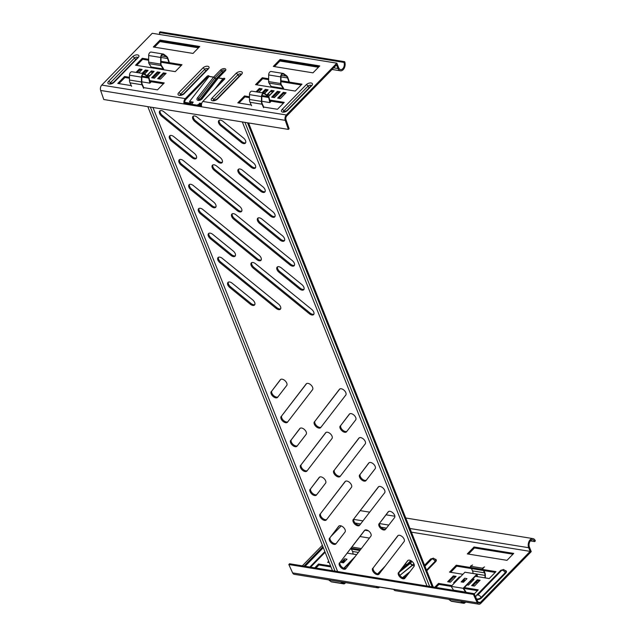 <?xml version="1.0" encoding="UTF-8"?>
<svg xmlns="http://www.w3.org/2000/svg" width="636" height="636" viewBox="0 0 636 636"><rect width="100%" height="100%" fill="white"/><g stroke="black" fill="none" stroke-linecap="round" stroke-linejoin="round"><path stroke-width="0.95" d="M280.778 379.358L271.946 390.822A4.301 2.401 -135.7 0 0 272.606 394.447A4.301 2.401 -135.7 0 0 276.485 397.118A4.301 2.401 -135.7 0 0 277.876 396.951M271.238 391.545A4.301 2.401 -135.7 0 0 271.898 395.171A4.301 2.401 -135.7 0 0 275.778 397.85A4.301 2.401 -135.7 0 0 277.495 397.428A4.301 2.401 -135.7 0 0 277.598 397.309L286.709 385.495A4.301 2.401 -135.7 0 0 285.111 380.789A4.301 2.401 -135.7 0 0 280.452 379.613A4.301 2.401 -135.7 0 0 280.349 379.732L271.946 390.822M300.216 428.211L291.383 439.667A4.301 2.401 -135.7 0 0 292.043 443.292A4.301 2.401 -135.7 0 0 295.923 445.963A4.301 2.401 -135.7 0 0 297.314 445.796M290.676 440.39A4.301 2.401 -135.7 0 0 291.336 444.023A4.301 2.401 -135.7 0 0 295.215 446.695A4.301 2.401 -135.7 0 0 296.933 446.273A4.301 2.401 -135.7 0 0 297.036 446.154L306.147 434.34A4.301 2.401 -135.7 0 0 304.549 429.634A4.301 2.401 -135.7 0 0 299.89 428.457A4.301 2.401 -135.7 0 0 299.787 428.577L291.383 439.667M319.662 477.056L310.821 488.512A4.301 2.401 -135.7 0 0 311.481 492.137A4.301 2.401 -135.7 0 0 315.361 494.808A4.301 2.401 -135.7 0 0 316.752 494.641M310.114 489.235A4.301 2.401 -135.7 0 0 310.773 492.868A4.301 2.401 -135.7 0 0 314.653 495.539A4.301 2.401 -135.7 0 0 316.37 495.118A4.301 2.401 -135.7 0 0 316.474 494.999L325.584 483.185A4.301 2.401 -135.7 0 0 323.986 478.487A4.301 2.401 -135.7 0 0 319.328 477.302A4.301 2.401 -135.7 0 0 319.224 477.421L310.821 488.512M339.099 525.9L330.259 537.356A4.301 2.401 -135.7 0 0 330.919 540.982A4.301 2.401 -135.7 0 0 334.806 543.661A4.301 2.401 -135.7 0 0 336.19 543.486M329.551 538.088A4.301 2.401 -135.7 0 0 330.211 541.713A4.301 2.401 -135.7 0 0 334.091 544.384A4.301 2.401 -135.7 0 0 335.808 543.963A4.301 2.401 -135.7 0 0 335.911 543.852L345.022 532.03A4.301 2.401 -135.7 0 0 343.424 527.331A4.301 2.401 -135.7 0 0 338.765 526.147A4.301 2.401 -135.7 0 0 338.662 526.266L330.259 537.356M339.855 388.93L315.074 421.064A4.301 2.401 -135.7 0 0 315.726 424.689A4.301 2.401 -135.7 0 0 319.614 427.368A4.301 2.401 -135.7 0 0 320.997 427.193M314.359 421.795A4.301 2.401 -135.7 0 0 315.019 425.42A4.301 2.401 -135.7 0 0 318.898 428.092A4.301 2.401 -135.7 0 0 320.616 427.678A4.301 2.401 -135.7 0 0 320.719 427.559L345.785 395.059A4.301 2.401 -135.7 0 0 344.179 390.353A4.301 2.401 -135.7 0 0 339.529 389.176A4.301 2.401 -135.7 0 0 339.425 389.296L315.074 421.064M359.292 437.775L334.512 469.909A4.301 2.401 -135.7 0 0 335.164 473.542A4.301 2.401 -135.7 0 0 339.052 476.213A4.301 2.401 -135.7 0 0 340.443 476.038M333.797 470.64A4.301 2.401 -135.7 0 0 334.457 474.265A4.301 2.401 -135.7 0 0 338.344 476.944A4.301 2.401 -135.7 0 0 340.053 476.523A4.301 2.401 -135.7 0 0 340.157 476.404L365.223 443.904A4.301 2.401 -135.7 0 0 363.617 439.206A4.301 2.401 -135.7 0 0 358.966 438.021A4.301 2.401 -135.7 0 0 358.863 438.14L334.512 469.909M378.73 486.62L353.95 518.753A4.301 2.401 -135.7 0 0 354.61 522.387A4.301 2.401 -135.7 0 0 358.489 525.058A4.301 2.401 -135.7 0 0 359.881 524.891M353.234 519.485A4.301 2.401 -135.7 0 0 353.894 523.11A4.301 2.401 -135.7 0 0 357.782 525.789A4.301 2.401 -135.7 0 0 359.499 525.368A4.301 2.401 -135.7 0 0 359.594 525.249L384.661 492.749A4.301 2.401 -135.7 0 0 383.055 488.05A4.301 2.401 -135.7 0 0 378.404 486.866A4.301 2.401 -135.7 0 0 378.301 486.985L353.95 518.753M398.168 535.464L373.388 567.606A4.301 2.401 -135.7 0 0 374.048 571.231A4.301 2.401 -135.7 0 0 377.927 573.903A4.301 2.401 -135.7 0 0 379.318 573.736M372.68 568.33A4.301 2.401 -135.7 0 0 373.332 571.963A4.301 2.401 -135.7 0 0 377.22 574.634A4.301 2.401 -135.7 0 0 378.937 574.213A4.301 2.401 -135.7 0 0 379.032 574.093L404.099 541.594A4.301 2.401 -135.7 0 0 402.493 536.895A4.301 2.401 -135.7 0 0 397.842 535.711A4.301 2.401 -135.7 0 0 397.739 535.83L373.388 567.606M306.624 383.548L281.843 415.682A4.301 2.401 -135.7 0 0 282.503 419.315A4.301 2.401 -135.7 0 0 286.383 421.986A4.301 2.401 -135.7 0 0 287.774 421.811M281.136 416.413A4.301 2.401 -135.7 0 0 281.788 420.038A4.301 2.401 -135.7 0 0 285.675 422.717A4.301 2.401 -135.7 0 0 287.393 422.296A4.301 2.401 -135.7 0 0 287.496 422.177L312.554 389.677A4.301 2.401 -135.7 0 0 310.956 384.979A4.301 2.401 -135.7 0 0 306.298 383.794A4.301 2.401 -135.7 0 0 306.194 383.913L281.843 415.682M326.061 432.393L301.281 464.534A4.301 2.401 -135.7 0 0 301.941 468.16A4.301 2.401 -135.7 0 0 305.821 470.831A4.301 2.401 -135.7 0 0 307.212 470.664M300.574 465.258A4.301 2.401 -135.7 0 0 301.226 468.883A4.301 2.401 -135.7 0 0 305.113 471.562A4.301 2.401 -135.7 0 0 306.83 471.141A4.301 2.401 -135.7 0 0 306.934 471.022L331.992 438.522A4.301 2.401 -135.7 0 0 330.394 433.824A4.301 2.401 -135.7 0 0 325.735 432.639A4.301 2.401 -135.7 0 0 325.632 432.758L301.281 464.534M345.499 481.237L320.719 513.379A4.301 2.401 -135.7 0 0 321.379 517.004A4.301 2.401 -135.7 0 0 325.258 519.676A4.301 2.401 -135.7 0 0 326.65 519.509M320.011 514.103A4.301 2.401 -135.7 0 0 320.663 517.736A4.301 2.401 -135.7 0 0 324.551 520.407A4.301 2.401 -135.7 0 0 326.268 519.986A4.301 2.401 -135.7 0 0 326.371 519.866L351.43 487.367A4.301 2.401 -135.7 0 0 349.832 482.668A4.301 2.401 -135.7 0 0 345.173 481.484A4.301 2.401 -135.7 0 0 345.07 481.603L320.719 513.379M364.937 530.082L340.157 562.224A4.301 2.401 -135.7 0 0 340.817 565.849A4.301 2.401 -135.7 0 0 344.696 568.52A4.301 2.401 -135.7 0 0 346.087 568.353M339.449 562.955A4.301 2.401 -135.7 0 0 340.101 566.581A4.301 2.401 -135.7 0 0 343.989 569.252A4.301 2.401 -135.7 0 0 345.706 568.83A4.301 2.401 -135.7 0 0 345.809 568.719L370.868 536.212A4.301 2.401 -135.7 0 0 369.27 531.513A4.301 2.401 -135.7 0 0 364.611 530.329A4.301 2.401 -135.7 0 0 364.507 530.448L340.157 562.224M349.752 413.79L340.92 425.245A4.301 2.401 -135.7 0 0 341.572 428.879A4.301 2.401 -135.7 0 0 345.459 431.55A4.301 2.401 -135.7 0 0 346.843 431.383M340.204 425.977A4.301 2.401 -135.7 0 0 340.864 429.602A4.301 2.401 -135.7 0 0 344.744 432.281A4.301 2.401 -135.7 0 0 346.461 431.86A4.301 2.401 -135.7 0 0 346.564 431.741L355.683 419.927A4.301 2.401 -135.7 0 0 354.077 415.221A4.301 2.401 -135.7 0 0 349.418 414.044A4.301 2.401 -135.7 0 0 349.323 414.163L340.92 425.245M369.19 462.642L360.358 474.098A4.301 2.401 -135.7 0 0 361.01 477.723A4.301 2.401 -135.7 0 0 364.897 480.395A4.301 2.401 -135.7 0 0 366.28 480.228M359.642 474.822A4.301 2.401 -135.7 0 0 360.302 478.455A4.301 2.401 -135.7 0 0 364.182 481.126A4.301 2.401 -135.7 0 0 365.899 480.705A4.301 2.401 -135.7 0 0 366.002 480.585L375.121 468.772A4.301 2.401 -135.7 0 0 373.515 464.065A4.301 2.401 -135.7 0 0 368.864 462.889A4.301 2.401 -135.7 0 0 368.761 463.008L360.358 474.098M388.628 511.487L379.795 522.943A4.301 2.401 -135.7 0 0 380.447 526.568A4.301 2.401 -135.7 0 0 384.335 529.239A4.301 2.401 -135.7 0 0 385.718 529.072M379.08 523.667A4.301 2.401 -135.7 0 0 379.74 527.3A4.301 2.401 -135.7 0 0 383.619 529.971A4.301 2.401 -135.7 0 0 385.337 529.55A4.301 2.401 -135.7 0 0 385.44 529.43L394.559 517.617A4.301 2.401 -135.7 0 0 392.953 512.918A4.301 2.401 -135.7 0 0 388.302 511.734A4.301 2.401 -135.7 0 0 388.199 511.853L379.795 522.943M408.066 560.332L399.233 571.788A4.301 2.401 -135.7 0 0 399.885 575.413A4.301 2.401 -135.7 0 0 403.773 578.092A4.301 2.401 -135.7 0 0 405.164 577.917M398.518 572.519A4.301 2.401 -135.7 0 0 399.177 576.144A4.301 2.401 -135.7 0 0 403.065 578.816A4.301 2.401 -135.7 0 0 404.774 578.394A4.301 2.401 -135.7 0 0 404.878 578.283L413.996 566.461A4.301 2.401 -135.7 0 0 412.39 561.763A4.301 2.401 -135.7 0 0 407.74 560.578A4.301 2.401 -135.7 0 0 407.636 560.698L399.233 571.788M229.675 281.994A4.301 2.401 44.3 0 1 232.204 283.235L252.627 299.834A4.301 2.401 44.3 0 1 254.535 305.018A4.301 2.401 44.3 0 1 250.29 304.191L229.866 287.591A4.301 2.401 44.3 0 1 227.958 282.416A4.301 2.401 44.3 0 1 229.675 281.994M210.238 233.15A4.301 2.401 44.3 0 1 212.766 234.39L233.189 250.989A4.301 2.401 44.3 0 1 235.097 256.165A4.301 2.401 44.3 0 1 230.852 255.346L210.429 238.746A4.301 2.401 44.3 0 1 208.521 233.571A4.301 2.401 44.3 0 1 210.238 233.15M190.8 184.305A4.301 2.401 44.3 0 1 193.328 185.545L213.744 202.145A4.301 2.401 44.3 0 1 215.66 207.32A4.301 2.401 44.3 0 1 211.414 206.501L190.991 189.902A4.301 2.401 44.3 0 1 189.083 184.718A4.301 2.401 44.3 0 1 190.8 184.305M253.009 262.509A4.301 2.401 44.3 0 1 255.537 263.749L311.696 309.398A4.301 2.401 44.3 0 1 313.612 314.582A4.301 2.401 44.3 0 1 309.366 313.755L253.2 268.106A4.301 2.401 44.3 0 1 251.292 262.922A4.301 2.401 44.3 0 1 253.009 262.509M233.571 213.664A4.301 2.401 44.3 0 1 236.099 214.904L292.258 260.553A4.301 2.401 44.3 0 1 294.174 265.729A4.301 2.401 44.3 0 1 289.929 264.91L233.762 219.261A4.301 2.401 44.3 0 1 231.854 214.078A4.301 2.401 44.3 0 1 233.571 213.664M214.133 164.811A4.301 2.401 44.3 0 1 216.653 166.06L272.82 211.709A4.301 2.401 44.3 0 1 274.728 216.884A4.301 2.401 44.3 0 1 270.491 216.065L214.324 170.408A4.301 2.401 44.3 0 1 212.416 165.233A4.301 2.401 44.3 0 1 214.133 164.811M219.778 257.127A4.301 2.401 44.3 0 1 222.306 258.367L278.465 304.024A4.301 2.401 44.3 0 1 280.381 309.199A4.301 2.401 44.3 0 1 276.135 308.38L219.969 262.724A4.301 2.401 44.3 0 1 218.061 257.548A4.301 2.401 44.3 0 1 219.778 257.127M200.34 208.282A4.301 2.401 44.3 0 1 202.868 209.522L259.027 255.171A4.301 2.401 44.3 0 1 260.943 260.355A4.301 2.401 44.3 0 1 256.698 259.528L200.531 213.879A4.301 2.401 44.3 0 1 198.623 208.703A4.301 2.401 44.3 0 1 200.34 208.282M180.902 159.437A4.301 2.401 44.3 0 1 183.43 160.677L239.589 206.326A4.301 2.401 44.3 0 1 241.505 211.51A4.301 2.401 44.3 0 1 237.26 210.683L181.093 165.034A4.301 2.401 44.3 0 1 179.185 159.851A4.301 2.401 44.3 0 1 180.902 159.437M278.854 266.691A4.301 2.401 44.3 0 1 281.374 267.931L301.798 284.531A4.301 2.401 44.3 0 1 303.714 289.714A4.301 2.401 44.3 0 1 299.469 288.887L279.045 272.288A4.301 2.401 44.3 0 1 277.137 267.112A4.301 2.401 44.3 0 1 278.854 266.691M259.416 217.846A4.301 2.401 44.3 0 1 261.937 219.086L282.36 235.686A4.301 2.401 44.3 0 1 284.276 240.869A4.301 2.401 44.3 0 1 280.031 240.042L259.607 223.443A4.301 2.401 44.3 0 1 257.699 218.267A4.301 2.401 44.3 0 1 259.416 217.846M239.979 169.001A4.301 2.401 44.3 0 1 242.499 170.241L262.922 186.841A4.301 2.401 44.3 0 1 264.838 192.016A4.301 2.401 44.3 0 1 260.593 191.198L240.17 174.598A4.301 2.401 44.3 0 1 238.262 169.415A4.301 2.401 44.3 0 1 239.979 169.001M220.533 120.156A4.301 2.401 44.3 0 1 223.061 121.397L243.485 137.996A4.301 2.401 44.3 0 1 245.401 143.172A4.301 2.401 44.3 0 1 241.155 142.353L220.732 125.753A4.301 2.401 44.3 0 1 218.824 120.57A4.301 2.401 44.3 0 1 220.533 120.156M171.362 135.452A4.301 2.401 44.3 0 1 173.882 136.7L194.306 153.3A4.301 2.401 44.3 0 1 196.222 158.475A4.301 2.401 44.3 0 1 191.977 157.656L171.553 141.057A4.301 2.401 44.3 0 1 169.645 135.873A4.301 2.401 44.3 0 1 171.362 135.452M194.696 115.967A4.301 2.401 44.3 0 1 197.216 117.207L253.382 162.864A4.301 2.401 44.3 0 1 255.29 168.039A4.301 2.401 44.3 0 1 251.053 167.22L194.886 121.563A4.301 2.401 44.3 0 1 192.978 116.388A4.301 2.401 44.3 0 1 194.696 115.967M161.465 110.592A4.301 2.401 44.3 0 1 163.993 111.833L220.151 157.482A4.301 2.401 44.3 0 1 222.067 162.657A4.301 2.401 44.3 0 1 217.822 161.838L161.655 116.189A4.301 2.401 44.3 0 1 159.747 111.006A4.301 2.401 44.3 0 1 161.465 110.592M242.332 121.945L427.01 586.01M337.637 571.541L152.958 107.476M201.493 105.87L197.311 105.194L198.027 104.471L201.453 105.027M191.007 104.201L190.641 103.271L189.933 104.002L183.955 103.032M215.946 206.891A4.301 2.401 44.3 0 1 212.122 205.77L191.698 189.17A4.301 2.401 44.3 0 1 189.504 184.424M275.014 216.455A4.301 2.401 44.3 0 1 271.198 215.334L215.032 169.685A4.301 2.401 44.3 0 1 212.837 164.939M241.791 211.073A4.301 2.401 44.3 0 1 237.967 209.96L181.809 164.303A4.301 2.401 44.3 0 1 179.606 159.556M265.125 191.587A4.301 2.401 44.3 0 1 261.301 190.466L240.877 173.867A4.301 2.401 44.3 0 1 238.683 169.12M245.687 142.742A4.301 2.401 44.3 0 1 241.863 141.621L221.439 125.022A4.301 2.401 44.3 0 1 219.245 120.276M196.508 158.046A4.301 2.401 44.3 0 1 192.684 156.925L172.261 140.325A4.301 2.401 44.3 0 1 170.066 135.579M255.577 167.61A4.301 2.401 44.3 0 1 251.761 166.489L195.594 120.84A4.301 2.401 44.3 0 1 193.4 116.094M222.354 162.228A4.301 2.401 44.3 0 1 218.53 161.107L162.371 115.458A4.301 2.401 44.3 0 1 160.169 110.712M190.641 103.271L184.726 102.316M284.562 240.432A4.301 2.401 44.3 0 1 280.738 239.311L260.315 222.711A4.301 2.401 44.3 0 1 258.121 217.965M304 289.277A4.301 2.401 44.3 0 1 300.176 288.164L279.753 271.556A4.301 2.401 44.3 0 1 277.558 266.818M261.229 259.917A4.301 2.401 44.3 0 1 257.405 258.804L201.246 213.147A4.301 2.401 44.3 0 1 199.044 208.401M280.667 308.77A4.301 2.401 44.3 0 1 276.843 307.649L220.684 261.992A4.301 2.401 44.3 0 1 218.49 257.246M294.452 265.299A4.301 2.401 44.3 0 1 290.636 264.179L234.477 218.53A4.301 2.401 44.3 0 1 232.275 213.783M313.898 314.144A4.301 2.401 44.3 0 1 310.074 313.031L253.915 267.374A4.301 2.401 44.3 0 1 251.713 262.628M235.384 255.736A4.301 2.401 44.3 0 1 231.56 254.615L211.144 238.015A4.301 2.401 44.3 0 1 208.942 233.269M254.821 304.58A4.301 2.401 44.3 0 1 251.005 303.467L230.582 286.86A4.301 2.401 44.3 0 1 228.38 282.114M147.806 106.641L332.477 570.707M150.35 107.055L335.021 571.12M248.557 122.955L433.235 587.02M247.491 122.78L432.162 586.845M429.618 586.432L244.947 122.374M359.968 536.53L369.444 538.064M314.78 567.845L318.533 563.997L330.585 565.945M344.378 568.179L345.928 568.433M360.477 549.687L351.008 548.16M329.233 562.566L327.659 562.303L328.709 561.23M348.186 565.635L347.041 565.444M462.921 574.292L449.533 572.122L456.282 565.205L495.977 571.629L489.227 578.553L475.378 576.311M460.249 577.027L459.335 576.876L453.651 582.703L454.573 582.854M447.649 581.733L450.415 582.186L456.099 576.351L453.333 575.906L447.649 581.733M451.902 585.589L438.522 583.419L434.77 587.267M474.249 593.913L478.216 589.85L464.367 587.608M467.031 584.874L468.414 585.096L474.098 579.269L472.715 579.046M477.334 579.793L471.65 585.621L474.416 586.066L480.101 580.239L477.334 579.793L477.723 580.763L479.329 581.026M506.987 560.332L467.293 553.908L474.043 546.984L513.737 553.407L506.987 560.332M477.946 602.069L480.347 602.459L530.138 551.38L411.397 532.157M386.457 528.119L380.996 527.236M360.612 523.937L355.15 523.046M302.323 565.825L322.357 545.275M330.982 536.418L341.214 525.924M364.841 530.217L368.363 530.79M350.38 548.971L359.849 550.506M448.809 581.924L453.722 576.884L455.328 577.138M435.93 587.457L438.912 584.397L451.163 586.384M463.692 588.411L477.445 590.637M471.944 579.833L473.327 580.056M472.802 585.804L477.723 580.763M495.206 572.416L456.672 566.175L450.693 572.313M330.974 566.922L318.922 564.967L315.941 568.028M512.966 554.195L474.432 547.962L468.454 554.091M473.43 594.422L288.831 564.53L289.515 563.75L474.122 593.642L473.43 594.422L477.231 602.793A3.991 2.584 -80.8 0 0 478.836 604.2A3.991 2.584 -80.8 0 0 480.737 603.437L531.235 551.627L529.39 546.992A4.539 2.942 99.2 0 1 529.645 542.063A4.539 2.942 99.2 0 1 532.745 539.805A4.539 2.942 99.2 0 1 534.645 541.594L535.361 540.87A5.772 3.744 99.2 0 0 532.944 538.597A5.772 3.744 99.2 0 0 529.009 541.459A5.772 3.744 99.2 0 0 528.683 547.715L530.138 551.38M403.598 578.052L407.39 575.031M402.485 577.655L409.997 571.645M438.522 583.419L438.912 584.397M453.333 575.906L453.722 576.884M459.335 576.876L459.645 577.655M456.672 566.175L456.282 565.205M318.922 564.967L318.533 563.997M474.432 547.962L474.043 546.984M412.414 565.364L399.869 575.389L413.925 563.822L412.414 565.364L414.306 565.674L412.414 565.364L410.109 563.544L398.939 572.472M400.688 569.896L408.884 563.345A2.457 1.518 51.4 0 0 407.946 563.544L408.884 563.345A2.457 1.375 -135.7 0 0 407.922 563.56L410.792 560.618M530.376 540.902L534.645 541.594M379.62 587.115A3.991 2.584 -80.8 0 1 377.76 587.839A3.991 2.584 -80.8 0 1 376.226 586.567L393.764 589.405A3.991 2.584 99.2 0 0 395.298 590.677L478.836 604.2M480.347 602.459A2.767 1.789 -80.8 0 1 479.027 602.992A2.767 1.789 -80.8 0 1 477.922 602.014L474.122 593.642M288.831 564.53L292.632 572.901A3.991 2.584 99.2 0 0 294.23 574.308L377.76 587.839M207.018 76.312L207.408 77.29L185.672 99.59A2.767 1.789 -80.8 0 0 184.861 103.183L184.122 103.835A3.991 2.584 -80.8 0 1 185.283 98.612L207.018 76.312A1.224 0.636 158.3 0 1 208.656 75.732A1.224 0.636 158.3 0 1 209.085 76.01A1.224 0.636 158.3 0 1 209.045 76.368L209.069 76.407M220.191 83.634L223.387 79.603L222.998 78.626A1.224 0.636 158.3 0 1 224.341 78.276A1.224 0.636 158.3 0 1 224.778 78.546A1.224 0.636 158.3 0 1 224.556 79.15L202.82 101.45A3.991 2.584 99.2 0 0 201.66 106.673L184.122 103.835M274.458 66.613L280.444 60.476L318.97 66.716M283.449 103.151L269.847 100.949M249.479 97.65L244.916 96.918L238.937 103.048M256.698 84.827L262.684 78.697L268.654 79.659M280.977 81.654L301.21 84.938M285.333 93.548L283.728 93.285L278.814 98.326M279.339 92.57L277.725 92.315L272.812 97.356M273.337 91.6L271.445 91.632M267.335 90.63L265.729 90.368L263.169 92.991M181.22 65.508L160.98 62.233M148.657 60.237L142.687 59.267L136.708 65.405M152.823 77.926L157.736 72.886L159.342 73.148M158.817 78.896L163.73 73.856L165.344 74.118M118.948 83.618L124.926 77.489L129.482 78.228M149.858 81.527L163.46 83.729M151.455 72.202L153.348 72.17M143.179 73.561L145.731 70.938L147.345 71.2M137.177 72.591L139.737 69.968L141.343 70.23M261.34 89.66L259.726 89.398L257.175 92.021M198.981 47.287L160.447 41.046L154.469 47.183M207.408 77.29A1.224 0.636 158.3 0 1 208.839 76.694M185.283 98.612L101.752 85.089A3.991 2.584 99.2 0 0 100.639 90.463L103.779 99.518L288.378 129.402L289.11 128.726L285.977 119.671A2.767 1.789 -80.8 0 1 286.741 115.951L336.531 64.872L337.994 68.537A5.772 3.744 99.2 0 0 340.411 70.811A5.772 3.744 99.2 0 0 344.346 67.949A5.772 3.744 99.2 0 0 344.672 61.692L343.957 62.415L159.358 32.531A4.539 2.942 -80.8 0 1 159.723 34.487M223.387 79.603A1.224 0.636 158.3 0 1 224.476 79.238M280.055 59.498L273.305 66.422L312.992 72.846L319.741 65.929L280.055 59.498L280.444 60.476M268.654 78.753L262.294 77.719L255.545 84.644L295.231 91.067L301.981 84.143L280.977 80.74M277.654 98.135L283.338 92.307L286.105 92.753L280.42 98.588L277.654 98.135M271.651 97.165L277.336 91.338L280.11 91.783L274.426 97.61L271.651 97.165M266.81 95.002L271.341 90.36L274.108 90.813L268.638 96.418M262.008 92.808L265.339 89.39L268.106 89.843L264.632 93.405M154.429 78.188L160.113 72.353L157.346 71.908L151.662 77.735L154.429 78.188M160.431 79.158L166.115 73.331L163.349 72.878L157.664 78.713L160.431 79.158M143.291 87.561L157.482 89.859L164.231 82.934L149.643 80.573M129.49 77.314L124.537 76.511L117.787 83.435L131.286 85.622M148.649 76.988L154.119 71.383L151.344 70.938L146.821 75.581M144.634 73.983L148.116 70.413L145.35 69.968L142.019 73.379M138.791 72.854L142.114 69.443L139.348 68.99L136.017 72.409M160.988 61.318L181.991 64.721L175.242 71.637L135.548 65.214L142.297 58.289L148.665 59.323M256.014 91.83L259.337 88.42L262.111 88.873L258.78 92.284M251.284 105.043L237.785 102.857L244.534 95.941L249.479 96.736M269.64 100.003L284.22 102.364L277.471 109.289L263.28 106.991M199.752 46.5L193.002 53.424L153.308 46.992L160.057 40.076L199.752 46.5M222.998 78.626L222.942 78.618A1.24 0.803 99.2 0 0 222.862 78.713L218.339 77.982L202.304 98.596A3.196 1.86 151.7 0 1 198.194 100.401A3.196 1.86 151.7 0 1 197.502 97.817L213.537 77.202L209.013 76.471A1.24 0.803 -80.8 0 1 209.101 76.376L209.045 76.368M288.378 129.402L285.246 120.347A3.991 2.584 -80.8 0 1 286.351 114.973L336.857 63.171L152.25 33.279L101.752 85.089M214.459 89.509L222.862 78.713M223.331 79.595L222.942 78.618L218.426 77.886L225.224 70.906A1.232 0.692 -135.7 0 0 224.731 71.025L217.933 78.005A1.232 0.692 44.3 0 1 218.426 77.886A1.24 0.803 -80.8 0 0 218.339 77.982A1.232 0.604 -142.1 0 0 217.838 78.109L201.803 98.723A1.232 0.604 37.9 0 1 202.304 98.596M192.668 102.833L190.005 102.396L189.528 101.522L209.013 76.471M124.926 77.489L124.537 76.511M163.73 73.856L163.349 72.878M157.736 72.886L157.346 71.908M151.734 71.916L151.344 70.938M145.731 70.938L145.35 69.968M139.737 69.968L139.348 68.99M142.297 58.289L142.687 59.267M259.726 89.398L259.337 88.42M265.729 90.368L265.339 89.39M271.731 91.338L271.341 90.36M277.725 92.315L277.336 91.338M283.728 93.285L283.338 92.307M262.684 78.697L262.294 77.719M244.534 95.941L244.916 96.918M160.057 40.076L160.447 41.046M201.803 98.723L198.623 99.995A2.003 1.169 151.7 0 1 198.75 98.62L214.785 78.005L221.606 71.009A2.003 1.034 158.3 0 1 223.657 70.055A2.003 1.034 158.3 0 1 225.009 70.636L224.731 71.025M224.134 71.637A0.811 0.421 -21.7 0 0 222.791 71.884L216.025 78.824A1.232 0.668 41.3 0 1 214.809 77.982A1.232 0.692 44.3 0 0 213.624 77.107L220.422 70.135A3.196 1.654 158.3 0 1 224.667 68.624A3.196 1.654 158.3 0 1 225.224 70.906M216.025 78.824L216.001 78.856A1.232 0.628 40.7 0 1 214.785 78.005A1.232 0.604 -142.1 0 0 213.537 77.202A1.24 0.803 99.2 0 1 213.624 77.107L209.101 76.376M216.001 78.856L199.998 99.431A0.811 0.477 -28.3 0 0 199.927 99.955M189.528 101.522L193.225 102.118L191.571 104.248L197.335 105.179M198.599 104.558L199.68 103.167L201.691 103.485M199.68 103.167L200.157 104.042L201.525 104.264M199.625 104.725L200.157 104.042M343.957 62.415A4.539 2.942 99.2 0 1 343.702 67.344A4.539 2.942 99.2 0 1 340.602 69.602A4.539 2.942 99.2 0 1 338.702 67.814L336.857 63.171M344.672 61.692L160.065 31.8L159.358 32.531M197.327 105.218L189.941 104.026M150.772 81.67L150.056 82.41L149.039 77.87A2.457 1.59 99.2 0 0 148.363 76.702L144.603 73.951A3.069 1.988 99.2 0 0 144.006 73.697A3.069 1.988 99.2 0 0 142.544 74.285A3.069 1.988 99.2 0 0 141.494 77.139L141.478 81.98A5.589 3.625 99.2 0 0 142.027 84.779L143.617 88.285M144.006 73.697L132.01 71.757A3.069 1.988 99.2 0 0 130.547 72.345A3.069 1.988 99.2 0 0 129.498 75.199L129.474 80.033A5.589 3.625 99.2 0 0 130.03 82.839L131.62 86.345M151.233 81.75L149.865 83.149L148.729 78.077A1.964 1.272 99.2 0 0 148.188 77.147L144.428 74.396A2.576 1.67 99.2 0 0 143.935 74.181A2.576 1.67 99.2 0 0 142.703 74.682A2.576 1.67 99.2 0 0 141.82 77.075L141.804 81.917A5.104 3.307 99.2 0 0 142.305 84.469L143.736 87.633M169.192 62.05L167.88 58.266A5.589 3.625 99.2 0 0 166.521 56.286L163.786 54.275A3.069 1.988 99.2 0 0 163.19 54.02A3.069 1.988 99.2 0 0 160.677 57.463L160.654 64.093A2.457 1.59 99.2 0 0 161.027 65.572L149.023 63.632L151.161 67.019L150.557 67.647M147.123 71.168L144.483 73.871M151.161 67.019L163.166 68.958L162.554 69.586M159.119 73.108L154.206 78.148M163.015 69.658L163.659 68.998L161.274 65.214A1.964 1.272 99.2 0 1 160.972 64.029L161.003 57.399A2.576 1.67 99.2 0 1 163.11 54.505A2.576 1.67 99.2 0 1 163.611 54.72L162.578 54.553M149.865 83.149L141.804 81.845M150.08 75.525A0.739 0.477 99.2 0 0 149.913 75.422L147.608 75.048A0.739 0.477 -80.8 0 1 147.751 76.256M147.608 75.048L150.525 72.051L152.831 72.424A0.739 0.477 99.2 0 0 152.823 72.711M152.831 72.424L149.913 75.422M161.027 65.572L163.166 68.958M149.023 63.632A2.457 1.59 -80.8 0 1 148.649 62.153L148.673 55.523A3.069 1.988 -80.8 0 1 151.193 52.08L163.19 54.02M168.898 62.328L167.586 58.536A5.104 3.307 99.2 0 0 166.354 56.731L163.611 54.72M270.761 101.1L270.046 101.832L269.028 97.3A2.457 1.59 99.2 0 0 268.352 96.131L264.592 93.381A3.069 1.988 99.2 0 0 264.004 93.126A3.069 1.988 99.2 0 0 262.541 93.715A3.069 1.988 99.2 0 0 261.483 96.569L261.468 101.402A5.589 3.625 99.2 0 0 262.016 104.209L263.614 107.715M264.004 93.126L251.999 91.187A3.069 1.988 99.2 0 0 250.536 91.775A3.069 1.988 99.2 0 0 249.487 94.621L249.471 99.462A5.589 3.625 99.2 0 0 250.02 102.261L251.61 105.775M271.23 101.172L269.855 102.579L268.718 97.507A1.964 1.272 99.2 0 0 268.177 96.577L264.417 93.826A2.576 1.67 99.2 0 0 263.924 93.611A2.576 1.67 99.2 0 0 262.692 94.104A2.576 1.67 99.2 0 0 261.809 96.505L261.793 101.339A5.104 3.307 99.2 0 0 262.294 103.899L263.733 107.063M289.181 81.48L287.87 77.687A5.589 3.625 99.2 0 0 286.518 75.708L283.775 73.704A3.069 1.988 99.2 0 0 283.187 73.45A3.069 1.988 99.2 0 0 280.667 76.892L280.643 83.523A2.457 1.59 99.2 0 0 281.017 85.001L269.02 83.054L271.159 86.448L270.546 87.068M267.112 90.59L264.473 93.301M271.159 86.448L283.155 88.388L282.543 89.016M279.109 92.538L274.195 97.578M283.012 89.088L283.656 88.428L281.263 84.636A1.964 1.272 99.2 0 1 280.969 83.459L280.993 76.821A2.576 1.67 99.2 0 1 283.107 73.935A2.576 1.67 99.2 0 1 283.6 74.15L282.567 73.983M269.855 102.579L261.793 101.275M270.069 94.955A0.739 0.477 99.2 0 0 269.91 94.844L267.597 94.47A0.739 0.477 -80.8 0 1 267.748 95.686M267.597 94.47L270.515 91.481L272.828 91.854A0.739 0.477 99.2 0 0 272.82 92.133M272.828 91.854L269.91 94.844M281.017 85.001L283.155 88.388M269.02 83.054A2.457 1.59 -80.8 0 1 268.646 81.583L268.67 74.945A3.069 1.988 -80.8 0 1 271.182 71.51L283.187 73.45M288.887 81.75L287.575 77.958A5.104 3.307 99.2 0 0 286.343 76.153L283.6 74.15M345.571 582.624A3.069 1.988 -80.8 0 1 345.094 583.26A3.069 1.988 -80.8 0 1 343.631 583.848L331.634 581.908A3.069 1.988 -80.8 0 1 331.038 581.654L328.613 579.881M343.631 583.848A3.069 1.988 -80.8 0 1 343.043 583.602L340.61 581.821M345.197 582.56A2.576 1.67 -80.8 0 1 344.935 582.87A2.576 1.67 -80.8 0 1 343.71 583.363A2.576 1.67 -80.8 0 1 343.209 583.156L341.612 581.98M353.211 559.116L344.163 568.393M341.866 562.256L344.267 559.791A1.224 0.795 -80.8 0 1 344.68 558.821L341.127 562.462A1.224 0.795 -80.8 0 1 341.715 562.232A1.224 0.795 -80.8 0 1 341.85 562.272M355.238 556.484L343.766 568.25M347.161 553.137L356.637 554.672M341.127 562.462L343.432 562.836L346.986 559.195L344.68 558.821M345.507 560.713L344.354 560.523A1.224 0.795 -80.8 0 1 344.267 559.791M344.354 560.523L342.565 562.367M350.81 562.232A3.069 1.988 -80.8 0 1 350.341 562.057M351.47 549.146L352.519 551.46A5.104 3.307 -80.8 0 1 353.02 554.02L353.02 554.083M351.867 547.032L361.343 548.566M465.56 602.053A3.069 1.988 -80.8 0 1 465.083 602.69A3.069 1.988 -80.8 0 1 463.62 603.278L451.624 601.338A3.069 1.988 -80.8 0 1 451.035 601.084L448.603 599.303M463.62 603.278A3.069 1.988 -80.8 0 1 463.032 603.023L460.607 601.251M465.186 601.99A2.576 1.67 -80.8 0 1 464.932 602.3A2.576 1.67 -80.8 0 1 463.7 602.793A2.576 1.67 -80.8 0 1 463.207 602.578L461.601 601.41M477.143 576.598L476.762 574.896L463.652 588.34L465.791 591.726A2.457 1.59 -80.8 0 1 466.053 592.331M461.863 581.678L464.256 579.221A1.224 0.795 -80.8 0 1 464.67 578.243L461.124 581.892A1.224 0.795 -80.8 0 1 461.704 581.654A1.224 0.795 -80.8 0 1 461.847 581.702M476.173 574.944L463.151 588.3L451.155 586.36L464.948 572.209L476.952 574.149L476.173 574.944M461.124 581.892L463.429 582.266L466.983 578.617L464.67 578.243M453.635 590.319A1.964 1.272 -80.8 0 0 453.54 590.144L451.155 586.36M453.54 590.144L465.536 592.092L463.151 588.3M465.496 580.135L464.352 579.952A1.224 0.795 -80.8 0 1 464.256 579.221M464.352 579.952L462.555 581.797M477.509 576.653L476.952 574.149M471.634 581.797L470.807 581.662A3.069 1.988 -80.8 0 1 470.33 581.487M471.459 568.576L472.516 570.889A5.104 3.307 -80.8 0 1 473.017 573.449L485.014 575.389L485.006 577.87M483.909 570.587L484.791 572.519A5.589 3.625 99.2 0 1 485.34 575.326L485.324 577.917M485.014 575.389A5.104 3.307 99.2 0 0 484.513 572.837L483.463 570.516M482.923 569.323L482.39 568.163L470.394 566.223L470.918 567.384M472.54 564.991L470.394 566.223M483.447 568.059L482.907 568.369M484.545 566.93L482.39 568.163M161.655 116.189L162.371 115.458M217.822 161.838L218.53 161.107M194.886 121.563L195.594 120.84M251.053 167.22L251.761 166.489M171.553 141.057L172.261 140.325M191.977 157.656L192.684 156.925M241.155 142.353L241.863 141.621M220.732 125.753L221.439 125.022M260.593 191.198L261.301 190.466M240.17 174.598L240.877 173.867M280.031 240.042L280.738 239.311M259.607 223.443L260.315 222.711M299.469 288.887L300.176 288.164M279.045 272.288L279.753 271.556M181.093 165.034L181.809 164.303M237.26 210.683L237.967 209.96M256.698 259.528L257.405 258.804M200.531 213.879L201.246 213.147M276.135 308.38L276.843 307.649M219.969 262.724L220.684 261.992M214.324 170.408L215.032 169.685M270.491 216.065L271.198 215.334M289.929 264.91L290.636 264.179M233.762 219.261L234.477 218.53M309.366 313.755L310.074 313.031M253.2 268.106L253.915 267.374M190.991 189.902L191.698 189.17M211.414 206.501L212.122 205.77M230.852 255.346L231.56 254.615M210.429 238.746L211.144 238.015M250.29 304.191L251.005 303.467M229.866 287.591L230.582 286.86M424.816 565.873L431.693 558.821A2.949 1.646 -135.7 0 0 430.516 559.108L433.418 558.138L435.612 559.672A3.172 1.638 158.3 0 1 435.096 561.326L426.51 570.134M431.693 558.821L432.059 558.877A2.949 1.646 44.3 0 1 435.096 561.326L435.604 561.739A3.665 1.892 -21.7 0 0 435.278 559.187M501.836 570.174L477.723 595.129L501.836 570.174A2.949 1.646 -135.7 0 0 500.659 570.46L503.569 569.498L505.763 571.025A3.172 1.638 158.3 0 1 505.246 572.686L481.086 597.466A3.172 1.638 158.3 0 1 476.865 598.961A3.172 1.638 158.3 0 1 476.499 598.874M475.649 597.005L476.507 595.24A2.949 1.646 44.3 0 1 477.684 594.954M502.209 570.238A2.949 1.646 44.3 0 1 505.246 572.686L505.747 573.092A3.665 1.892 -21.7 0 0 505.429 570.54M426.772 570.786L435.604 561.739M406.809 564.458L405.1 564.18L406.809 564.458M476.833 599.613A3.665 1.892 -21.7 0 0 481.595 597.872L505.747 573.092M325.139 552.263L310.614 567.169M412.343 565.42A2.457 1.518 -128.6 0 0 410.109 563.544A2.457 1.375 44.3 0 1 412.478 565.301M412.104 561.501L410.109 563.544L408.884 563.345L411.277 560.896M408.884 563.345L410.109 563.544M481.595 597.872L481.086 597.466A2.949 1.646 -135.7 0 0 478.057 595.01M432.059 558.877L424.943 566.183M323.183 547.342L304.779 566.223M305.145 566.279L323.303 547.652M309.827 567.042L324.877 551.603M381.735 570.595L378.476 573.942M378.969 573.871L380.113 572.694M353.672 519.381L362.965 520.884M379.509 523.571L388.803 525.074M409.942 528.492L528.683 547.715M292.632 572.901L477.231 602.793M213.338 100.416A1.956 1.01 158.3 0 1 213.712 99.566L237.872 74.794A1.956 1.01 158.3 0 1 240.472 73.871A1.956 1.01 158.3 0 1 241.1 74.205M211.947 98.135A3.665 1.892 -21.7 0 0 212.575 100.758A3.665 1.892 -21.7 0 0 217.456 99.033L241.608 74.253A3.665 1.892 -21.7 0 0 240.972 71.629A3.665 1.892 -21.7 0 0 236.099 73.363L211.947 98.135A1.717 0.962 -135.7 0 1 213.712 99.566A1.717 0.962 -135.7 0 0 214.348 100.393M283.489 111.777A1.956 1.01 158.3 0 1 283.863 110.926L308.023 86.146A1.956 1.01 158.3 0 1 310.622 85.224A1.956 1.01 158.3 0 1 311.25 85.558M282.098 109.495A3.665 1.892 -21.7 0 0 282.726 112.119A3.665 1.892 -21.7 0 0 287.599 110.386L311.759 85.614A3.665 1.892 -21.7 0 0 311.123 82.99A3.665 1.892 -21.7 0 0 306.25 84.715L282.098 109.495A1.717 0.962 -135.7 0 1 283.863 110.926A1.717 0.962 -135.7 0 0 284.499 111.753M207.877 68.823A1.956 1.01 -21.7 0 0 207.241 68.489A1.956 1.01 -21.7 0 0 204.641 69.411L180.489 94.192A1.717 0.962 -135.7 0 0 181.117 95.01M178.716 92.761L202.868 67.98A3.665 1.892 158.3 0 1 207.741 66.255A3.665 1.892 158.3 0 1 208.377 68.871L184.225 93.651A3.665 1.892 158.3 0 1 179.352 95.376A3.665 1.892 158.3 0 1 178.716 92.761A1.717 0.962 44.3 0 1 180.489 94.192A1.956 1.01 -21.7 0 0 180.107 95.042M137.726 57.471A1.956 1.01 -21.7 0 0 137.09 57.129A1.956 1.01 -21.7 0 0 134.49 58.051L110.338 82.831A1.717 0.962 -135.7 0 0 110.974 83.658M108.565 81.4L132.717 56.62A3.665 1.892 158.3 0 1 137.591 54.895A3.665 1.892 158.3 0 1 138.227 57.518L114.075 82.29A3.665 1.892 158.3 0 1 109.201 84.024A3.665 1.892 158.3 0 1 108.565 81.4A1.717 0.962 44.3 0 1 110.338 82.831A1.956 1.01 -21.7 0 0 109.956 83.682M199.998 99.431A1.232 0.604 -142.1 0 1 198.75 98.62A1.232 0.604 -142.1 0 0 197.502 97.817M286.351 114.973L202.82 101.45M222.791 71.884A1.232 0.692 44.3 0 1 221.606 71.009A1.232 0.692 44.3 0 0 220.422 70.135M217.17 78.975L216.057 78.792A1.232 0.692 44.3 0 1 214.873 77.918M214.722 78.085A1.232 0.604 -142.1 0 0 215.978 78.888L217.091 79.071M110.02 83.849L113.391 82.457A1.717 0.962 44.3 0 1 114.075 82.29M113.391 82.457L137.543 57.685A1.717 0.962 44.3 0 1 138.227 57.518M132.717 56.62A1.717 0.962 44.3 0 1 134.49 58.051A1.717 0.962 44.3 0 0 135.889 59.371M180.171 95.209L183.534 93.818A1.717 0.962 44.3 0 1 184.225 93.651M183.534 93.818L207.694 69.038A1.717 0.962 44.3 0 1 208.377 68.871M202.868 67.98A1.717 0.962 44.3 0 1 204.641 69.411A1.717 0.962 44.3 0 0 206.04 70.731M287.599 110.386A1.717 0.962 -135.7 0 0 286.916 110.553L283.545 111.944M309.422 87.466A1.717 0.962 44.3 0 1 308.023 86.146A1.717 0.962 -135.7 0 0 306.25 84.715M311.759 85.614A1.717 0.962 -135.7 0 0 311.068 85.781L286.916 110.553M217.456 99.033A1.717 0.962 -135.7 0 0 216.765 99.2L213.394 100.591M239.271 76.113A1.717 0.962 44.3 0 1 237.872 74.794A1.717 0.962 -135.7 0 0 236.099 73.363M241.608 74.253A1.717 0.962 -135.7 0 0 240.917 74.42L216.765 99.2M337.994 68.537L333.646 67.837M285.246 120.347L100.639 90.463M141.494 77.139L129.498 75.199M144.428 74.396L143.394 74.229M147.926 76.392L149.062 76.574M148.188 77.147L141.939 76.137M148.729 78.077L141.82 76.964M141.478 81.98L129.474 80.033M142.027 84.779L130.03 82.839M160.654 64.093L148.649 62.153M160.677 57.463L148.673 55.523M166.354 56.731L161.298 55.912M167.586 58.536L160.995 57.463M261.483 96.569L249.487 94.621M264.417 93.826L263.384 93.659M267.923 95.813L269.052 95.996M268.177 96.577L261.929 95.567M268.718 97.507L261.809 96.386M261.468 101.402L249.471 99.462M262.016 104.209L250.02 102.261M280.643 83.523L268.646 81.583M280.667 76.892L268.67 74.945M286.343 76.153L281.295 75.334M287.575 77.958L280.993 76.892M331.038 581.654L343.043 583.602M350.388 562.009L350.913 562.089M353.02 554.02L356.685 554.608M352.519 551.46L358.378 552.414M451.035 601.084L463.032 603.023M470.386 581.431L471.769 581.662M476.157 582.369L477.771 582.632M472.516 570.889L484.513 572.837M407.946 563.544L401.793 568.465M476.507 595.24L500.659 570.46M424.554 565.213L430.516 559.108M322.921 546.69L304 566.096M385.13 566.191L377.665 573.855M360.215 510.628L369.691 512.163M386.06 514.818L394.861 516.241M405.768 518.006L532.944 538.597M340.411 70.811L332.064 69.459M318.445 67.257L279.912 61.016M198.456 47.827L159.922 41.586M343.71 562.55L341.715 562.232M463.708 581.98L461.704 581.654M477.636 582.767L476.022 582.504"/></g></svg>
